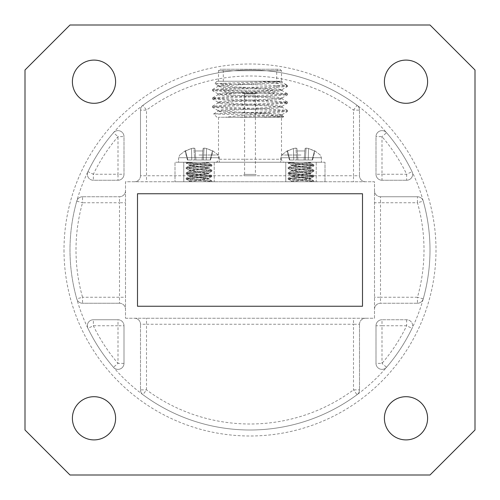 <?xml version="1.0" encoding="UTF-8"?>
<svg xmlns="http://www.w3.org/2000/svg" width="500" height="500" viewBox="0 0 500 500"><rect width="100%" height="100%" fill="white"/><g stroke="black" fill="none" stroke-linecap="round" stroke-linejoin="round"><path stroke-width="0.38" stroke-dasharray="2.5 1.88" d="M362.5 193.75L362.5 306.25L137.5 306.25L137.5 193.75L362.5 193.75M124 363.369L118 363.369L113.45 367.275A180 180 0 0 1 87.95 328.363A180 180 0 0 0 113.45 367.275A6 6 0 0 0 124 363.369L124 325.75L124 363.369A6 6 0 0 1 113.45 367.275A180 180 0 0 1 87.95 328.363L93.356 325.75L118 325.75L118 363.369A174 174 0 0 1 93.356 325.75L93.356 319.75L118 319.75L93.356 319.75A6 6 0 0 0 87.95 328.363A180 180 0 0 1 76.762 201.119A180 180 0 0 0 76.762 298.881A6 6 0 0 0 82.537 303.25L119.5 303.25L82.537 303.25A6 6 0 0 1 76.762 298.881A180 180 0 0 1 113.45 132.725A180 180 0 0 0 87.95 171.637A6 6 0 0 0 93.356 180.25L118 180.25L93.356 180.25A6 6 0 0 1 87.95 171.637A180 180 0 0 1 113.45 132.725L118 136.631L118 174.25L93.356 174.25L87.95 171.637A180 180 0 0 1 357.069 105.306A180 180 0 0 0 142.931 105.306A6 6 0 0 0 140.5 110.131L140.5 175.75L140.5 110.131A6 6 0 0 1 142.931 105.306A180 180 0 0 1 357.069 105.306L353.5 110.131L353.5 175.75L146.5 175.75L146.5 110.131L142.931 105.306A180 180 0 0 1 412.05 171.637A180 180 0 0 0 386.55 132.725A6 6 0 0 0 376 136.631L376 174.25L376 136.631A6 6 0 0 1 386.55 132.725A180 180 0 0 1 412.05 171.637L406.644 174.25L382 174.25L382 136.631L386.55 132.725A180 180 0 0 1 423.237 298.881A180 180 0 0 0 423.237 201.119A6 6 0 0 0 417.463 196.75L380.5 196.75L417.463 196.75A6 6 0 0 1 423.237 201.119A180 180 0 0 1 386.55 367.275A180 180 0 0 0 412.05 328.363A6 6 0 0 0 406.644 319.75L382 319.75L406.644 319.75A6 6 0 0 1 412.05 328.363A180 180 0 0 1 386.55 367.275L382 363.369L382 325.75L406.644 325.75L412.05 328.363A180 180 0 0 1 142.931 394.694A180 180 0 0 0 357.069 394.694A6 6 0 0 0 359.5 389.869L359.5 324.25L359.5 389.869A6 6 0 0 1 357.069 394.694A180 180 0 0 1 142.931 394.694L146.5 389.869L146.5 324.25L353.5 324.25L353.5 389.869L357.069 394.694A180 180 0 0 1 87.95 328.363A6 6 0 0 1 93.356 319.75A6 6 0 0 0 87.95 328.363M475 430L475 70L430 25L70 25L25 70L25 430L70 475L430 475L475 430M72.4 418.3A21.6 21.6 0 0 1 94 396.7A21.6 21.6 0 0 1 115.6 418.3A21.6 21.6 0 0 1 94 439.9A21.6 21.6 0 0 1 72.4 418.3M384.4 418.3A21.6 21.6 0 0 1 406 396.7A21.6 21.6 0 0 1 427.6 418.3A21.6 21.6 0 0 1 406 439.9A21.6 21.6 0 0 1 384.4 418.3M384.4 81.7A21.6 21.6 0 0 1 406 60.1A21.6 21.6 0 0 1 427.6 81.7A21.6 21.6 0 0 1 406 103.3A21.6 21.6 0 0 1 384.4 81.7M72.4 81.7A21.6 21.6 0 0 1 94 60.1A21.6 21.6 0 0 1 115.6 81.7A21.6 21.6 0 0 1 94 103.3A21.6 21.6 0 0 1 72.4 81.7M125.5 318.25L374.5 318.25L374.5 181.75L125.5 181.75L125.5 318.25L125.5 181.75L374.5 181.75L374.5 318.25L125.5 318.25M310 181.75L190 181.75L325 181.75L310 181.75L310 162.25L190 162.25L325 162.25L325 181.75L325 162.25L310 162.25L310 181.75M190 181.75L175 181.75L190 181.75L190 162.25L175 162.25L175 181.75L175 162.25L190 162.25L190 181.75M382 180.25L406.644 180.25L382 180.25A6 6 0 0 1 376 174.25A6 6 0 0 0 382 180.25A6 6 0 0 1 376 174.25L382 174.25L382 180.25M142.931 105.306A6 6 0 0 0 140.5 110.131L146.5 110.131A174 174 0 0 1 353.5 110.131L359.5 110.131L359.5 175.75L359.5 110.131A6 6 0 0 0 357.069 105.306A6 6 0 0 1 359.5 110.131A6 6 0 0 0 357.069 105.306M380.5 196.75A6 6 0 0 1 374.5 190.75A6 6 0 0 0 380.5 196.75L380.5 202.75L417.463 202.75A174 174 0 0 1 417.463 297.25L380.5 297.25L380.5 202.75L374.5 202.75M365.5 181.75A6 6 0 0 1 359.5 175.75A6 6 0 0 0 365.5 181.75A6 6 0 0 1 359.5 175.75L353.5 175.75L353.5 181.75M386.55 132.725A6 6 0 0 0 376 136.631L382 136.631A174 174 0 0 1 406.644 174.25L406.644 180.25A6 6 0 0 0 412.05 171.637A6 6 0 0 1 406.644 180.25A6 6 0 0 0 412.05 171.637M76.762 201.119L82.537 202.75L82.537 196.75L119.5 196.75L82.537 196.75A6 6 0 0 0 76.762 201.119A6 6 0 0 1 82.537 196.75A6 6 0 0 0 76.762 201.119A180 180 0 0 0 76.762 298.881L82.537 297.25A174 174 0 0 1 82.537 202.75L119.5 202.75L119.5 297.25L82.537 297.25L82.537 303.25A6 6 0 0 1 76.762 298.881M87.95 171.637A6 6 0 0 0 93.356 180.25L93.356 174.25A174 174 0 0 1 118 136.631L124 136.631L124 174.25L124 136.631A6 6 0 0 0 113.45 132.725A6 6 0 0 1 124 136.631A6 6 0 0 0 113.45 132.725M140.5 175.75A6 6 0 0 1 134.5 181.75A6 6 0 0 0 140.5 175.75L146.5 175.75L146.5 181.75M125.5 190.75A6 6 0 0 1 119.5 196.75A6 6 0 0 0 125.5 190.75A6 6 0 0 1 119.5 196.75L119.5 202.75L125.5 202.75M118 180.25A6 6 0 0 0 124 174.25A6 6 0 0 1 118 180.25L118 174.25L124 174.25A6 6 0 0 1 118 180.25M423.237 298.881L417.463 297.25L417.463 303.25L380.5 303.25L417.463 303.25A6 6 0 0 0 423.237 298.881A6 6 0 0 1 417.463 303.25A6 6 0 0 0 423.237 298.881A180 180 0 0 0 423.237 201.119L417.463 202.75L417.463 196.75A6 6 0 0 1 423.237 201.119M376 325.75L376 363.369L376 325.75A6 6 0 0 1 382 319.75A6 6 0 0 0 376 325.75A6 6 0 0 1 382 319.75L382 325.75L376 325.75M359.5 324.25A6 6 0 0 1 365.5 318.25A6 6 0 0 0 359.5 324.25L353.5 324.25L353.5 318.25M374.5 309.25A6 6 0 0 1 380.5 303.25A6 6 0 0 0 374.5 309.25A6 6 0 0 1 380.5 303.25L380.5 297.25L374.5 297.25M406.644 319.75L406.644 325.75A174 174 0 0 1 382 363.369L376 363.369A6 6 0 0 0 386.55 367.275A6 6 0 0 1 376 363.369A6 6 0 0 0 386.55 367.275M357.069 394.694A6 6 0 0 0 359.5 389.869L353.5 389.869A174 174 0 0 1 146.5 389.869L140.5 389.869L140.5 324.25L140.5 389.869A6 6 0 0 0 142.931 394.694A6 6 0 0 1 140.5 389.869A6 6 0 0 0 142.931 394.694M134.5 318.25A6 6 0 0 1 140.5 324.25A6 6 0 0 0 134.5 318.25A6 6 0 0 1 140.5 324.25L146.5 324.25L146.5 318.25M124 325.75A6 6 0 0 0 118 319.75A6 6 0 0 1 124 325.75A6 6 0 0 0 118 319.75L118 325.75L124 325.75M119.5 303.25A6 6 0 0 1 125.5 309.25A6 6 0 0 0 119.5 303.25L119.5 297.25L125.5 297.25M256 174.4L244 174.4L256 174.4L256 175.75L244 175.75L256 175.75M256 93.4L244 93.4L256 93.4L255.4 94L244.6 94L255.4 94L255.4 174.4L244.6 174.4L255.4 174.4M256.9 93.4L243.1 93.4L256.9 93.25M202.075 159.987L194.694 159.987L202.075 159.987L203.081 148.488L202.075 159.987L206.275 159.987L195.925 159.987L195.131 150.956L195.925 159.987L202.075 159.987L203.081 148.488L204.1 148.094L203.306 159.987L210.138 159.987L203.306 159.987L204.1 148.094L206.475 148.488L206.275 159.987L210.556 159.987L210.138 159.987L212.431 150.956L212.975 150.956L212.431 150.956L210.138 159.987L206.275 159.987L206.475 148.488L212.431 150.956L206.475 148.488L204.1 148.094L203.081 148.488L202.869 150.956L195.131 150.956L194.919 148.488L195.925 159.987L195.131 150.956L202.869 150.956L203.081 148.488L202.075 159.987L202.869 150.956L195.131 150.956L195.925 159.987L194.919 148.488L193.9 148.094L194.694 159.987L187.862 159.987L194.694 159.987L193.9 148.094L191.525 148.488L191.725 159.987L187.444 159.987L187.862 159.987L185.569 150.956L185.025 150.956L185.569 150.956L187.862 159.987L191.725 159.987L191.525 148.488L185.569 150.956L191.525 148.488L193.9 148.094L194.919 148.488L195.925 159.987L194.919 148.488L193.9 148.094L194.694 159.987L193.9 148.094L191.525 148.488L191.725 159.987L191.525 148.488L185.025 150.956L185.569 150.956L187.862 159.987L187.444 159.987L187.862 159.987L185.569 150.956L191.525 148.488L193.9 148.094L194.919 148.488L195.131 150.956L202.869 150.956L203.081 148.488L204.1 148.094L203.306 159.987L204.1 148.094L206.475 148.488L206.275 159.987L206.475 148.488L212.975 150.956L212.431 150.956L210.138 159.987L210.556 159.987L210.138 159.987L212.431 150.956L206.475 148.488L204.1 148.094L203.081 148.488L202.075 159.987M199 155.025L218.269 155.025L199 155.025M178.6 157.719L178.6 162.25L219.4 162.25L178.6 162.25L219.4 162.25L178.6 162.25L178.6 157.719L219.4 157.719L178.6 157.719L219.4 157.719L178.6 157.719L179.731 155.025L178.6 157.719M304.075 159.987L296.694 159.987L304.075 159.987L305.081 148.488L304.075 159.987L308.275 159.987L297.925 159.987L297.131 150.956L297.925 159.987L304.075 159.987L305.081 148.488L306.1 148.094L305.306 159.987L312.137 159.987L305.306 159.987L306.1 148.094L308.475 148.488L308.275 159.987L312.556 159.987L312.137 159.987L314.431 150.956L314.975 150.956L314.431 150.956L312.137 159.987L308.275 159.987L308.475 148.488L314.431 150.956L308.475 148.488L306.1 148.094L305.081 148.488L304.869 150.956L297.131 150.956L296.919 148.488L297.925 159.987L297.131 150.956L304.869 150.956L305.081 148.488L304.075 159.987L304.869 150.956L297.131 150.956L297.925 159.987L296.919 148.488L295.9 148.094L296.694 159.987L289.862 159.987L296.694 159.987L295.9 148.094L293.525 148.488L293.725 159.987L289.444 159.987L289.862 159.987L287.569 150.956L287.025 150.956L287.569 150.956L289.862 159.987L293.725 159.987L293.525 148.488L287.569 150.956L293.525 148.488L295.9 148.094L296.919 148.488L297.925 159.987L296.919 148.488L295.9 148.094L296.694 159.987L295.9 148.094L293.525 148.488L293.725 159.987L293.525 148.488L287.025 150.956L287.569 150.956L289.862 159.987L289.444 159.987L289.862 159.987L287.569 150.956L293.525 148.488L295.9 148.094L296.919 148.488L297.131 150.956L304.869 150.956L305.081 148.488L306.1 148.094L305.306 159.987L306.1 148.094L308.475 148.488L308.275 159.987L308.475 148.488L314.975 150.956L314.431 150.956L312.137 159.987L312.556 159.987L312.137 159.987L314.431 150.956L308.475 148.488L306.1 148.094L305.081 148.488L304.075 159.987M301 155.025L281.731 155.025L301 155.025M280.6 157.719L280.6 162.25L321.4 162.25L280.6 162.25L321.4 162.25L280.6 162.25L280.6 157.719L321.4 157.719L280.6 157.719L321.4 157.719L280.6 157.719L281.731 155.025L280.6 157.719M286.231 85.75L286.475 84.794L262.231 81.25L217 81.25L280.363 81.25L214.694 83.556L287.5 85.75L231.25 88.194L212.5 89.581L217.525 90.275L268.75 92.362L287.438 93.681L282.475 94.444L231.25 96.525L212.562 97.844L217.531 98.612L268.75 100.694L287.438 102.013L282.475 102.775L231.25 104.862L212.562 106.181L217.525 106.944L268.75 109.025L287.438 110.344L282.475 111.112L243.25 112.75L271.256 112.75C253.631 114.156 238.319 115.656 225.312 117.25L283 117.25L225.312 117.25M282.288 85.75L287.438 86.531L268.75 87.85L231.25 89.237L217.525 89.931L212.5 90.625L231.25 92.013L282.469 94.094L287.5 94.794L268.75 96.181L217.531 98.263L212.5 98.956L231.25 100.35L282.475 102.431L287.5 103.125L268.75 104.513L217.525 106.6L212.5 107.294L231.25 108.681L282.475 110.763L287.438 111.531L271.256 112.75M262.231 81.25L282.013 81.331L266.044 82.638L222.213 84.725L217.987 85.5L233.956 86.806L277.787 88.888L282.013 89.669L266.044 90.975L222.213 93.056L217.987 93.831L233.956 95.138L277.787 97.225L282.013 98L266.044 99.306L222.213 101.388L217.913 102.081L233.956 103.475L277.787 105.556L282.013 106.331L266.044 107.638L222.213 109.725L217.913 110.419L233.956 111.806L277.787 113.888L282.087 114.581L266.044 115.975L236.525 117.25M272.894 81.25L282.087 82.294L282.087 81.25L280.363 81.25M281.5 81.25L218.5 81.25L281.5 81.25L281.5 70.75L218.5 70.75L281.5 70.75L280 69.25L220 69.25L280 69.25M278.2 69.25L221.8 69.25L278.2 69.25L276.7 70.75L223.3 70.75L276.7 70.75L276.7 90.25L223.3 90.25L276.7 90.25L273.7 93.25L226.3 93.25L273.7 93.25M281.5 117.25L218.5 117.25L281.5 117.25L281.5 159.25L218.5 159.25L281.5 159.25C281.663 161.056 282.663 162.056 284.5 162.25L215.5 162.25L284.5 162.25M218.5 117.25L218.5 159.25C218.325 161.075 217.325 162.075 215.5 162.25M272.55 117.25L283.694 116.556L272.575 115.825L213.663 113.912L243.25 112.75M282.087 82.294L277.787 82.987L233.956 85.069L217.913 86.456L222.213 87.15L266.044 89.237L282.013 90.544L277.787 91.319L233.956 93.4L217.913 94.794L222.213 95.487L266.044 97.569L282.013 98.875L277.787 99.65L233.956 101.737L217.987 103.044L222.213 103.819L266.044 105.9L282.013 107.206L277.787 107.987L233.956 110.069L217.987 111.375L222.213 112.15L266.044 114.237L282.013 115.544L277.787 116.319L260.587 117.25M310.413 162.25L291.556 164.994L310.444 167.675L291.556 170.35L310.444 173.031L296.281 174.812L291.675 175.837L310.444 178.388L296.281 180.175L291.556 181.062L294.381 181.75L291.419 181.75L308.981 181.75L313.9 180.975L288.1 178.294L313.9 175.613L288.1 172.938L313.9 170.256L288.1 167.581L313.819 164.812L288.1 162.25L310.413 162.25L307.238 162.25L310.444 162.987L305.719 163.875L291.556 165.662L310.444 168.344L291.556 171.019L310.444 173.7L291.556 176.375L310.444 179.056L291.556 181.75L313.9 181.75L288.1 179.15L313.819 176.562L288.1 173.794L313.9 171.112L288.181 168.525L313.9 165.756L288.1 163.075L293.619 162.25L310.413 162.25L291.556 164.994L310.444 167.675L291.556 170.35L310.444 173.031L296.281 174.812L291.675 175.837L310.444 178.388L296.281 180.175L291.556 181.062L294.381 181.75L291.419 181.75L305.719 179.95L310.325 178.931L313.819 180.881L288.1 178.294L313.9 175.613L288.1 172.938L313.9 170.256L288.1 167.581L313.9 164.9L294.55 163.113L288.1 162.25L293.619 162.25L288.1 163.075L291.675 165.119L288.181 163.169L313.9 165.756L313.9 164.9L313.819 165.85L310.325 167.8L313.819 165.85L288.1 168.438L288.1 167.581L288.181 168.525L291.675 170.475L288.181 168.525L313.9 171.112L313.9 170.256L313.819 171.206L310.325 173.156L313.819 171.206L288.1 173.794L288.1 172.938L288.181 173.881L291.675 175.837L288.181 173.881L313.9 176.469L313.9 175.619L313.819 176.562L310.325 178.512L313.819 176.562L288.1 179.15L288.1 178.294L288.181 179.237L291.675 181.194L288.181 179.237L313.837 181.75L294.381 181.75L313.9 181.75L313.819 180.881L310.325 178.931L305.719 178.162L296.281 177.269L291.675 176.25L288.181 178.2L291.675 176.25L305.719 174.594L310.325 173.569L313.819 175.525L310.325 173.569L296.281 171.912L291.675 170.894L288.181 172.844L291.675 170.894L305.719 169.237L310.325 168.212L313.819 170.169L310.325 168.212L296.281 166.556L291.675 165.538L288.181 167.488L291.675 165.538L305.719 163.875L310.325 162.856L313.819 164.812L310.325 162.856L307.238 162.25L288.113 162.25L310.413 162.25M316.225 162.25L285.775 162.25L316.225 162.25L285.775 162.25L316.225 162.25L316.225 181.75L285.775 181.75L316.225 181.75L285.775 181.75L316.225 181.75L316.225 162.25M308.981 181.75L313.9 180.975L313.9 181.75L308.981 181.75M208.412 162.25L189.556 164.994L208.444 167.675L189.556 170.35L208.444 173.031L194.281 174.812L189.675 175.837L208.444 178.388L194.281 180.175L189.556 181.062L192.381 181.75L189.419 181.75L206.981 181.75L211.9 180.975L186.1 178.294L211.9 175.613L186.1 172.938L211.9 170.256L186.1 167.581L211.819 164.812L186.1 162.25L208.412 162.25L205.238 162.25L208.444 162.987L203.719 163.875L189.556 165.662L208.444 168.344L189.556 171.019L208.444 173.7L189.556 176.375L208.444 179.056L189.556 181.75L211.9 181.75L186.1 179.15L211.819 176.562L186.1 173.794L211.9 171.112L186.181 168.525L211.9 165.756L186.1 163.075L191.619 162.25L208.412 162.25L189.556 164.994L208.444 167.675L189.556 170.35L208.444 173.031L194.281 174.812L189.675 175.837L208.444 178.388L194.281 180.175L189.556 181.062L192.381 181.75L189.419 181.75L203.719 179.95L208.325 178.931L211.819 180.881L186.1 178.294L211.9 175.613L186.1 172.938L211.9 170.256L186.1 167.581L211.9 164.9L192.55 163.113L186.1 162.25L191.619 162.25L186.1 163.075L189.675 165.119L186.181 163.169L211.9 165.756L211.9 164.9L211.819 165.85L208.325 167.8L211.819 165.85L186.1 168.438L186.1 167.581L186.181 168.525L189.675 170.475L186.181 168.525L211.9 171.112L211.9 170.256L211.819 171.206L208.325 173.156L211.819 171.206L186.1 173.794L186.1 172.938L186.181 173.881L189.675 175.837L186.181 173.881L211.9 176.469L211.9 175.619L211.819 176.562L208.325 178.512L211.819 176.562L186.1 179.15L186.1 178.294L186.181 179.237L189.675 181.194L186.181 179.237L211.838 181.75L192.381 181.75L211.9 181.75L211.819 180.881L208.325 178.931L203.719 178.162L194.281 177.269L189.675 176.25L186.181 178.2L189.675 176.25L203.719 174.594L208.325 173.569L211.819 175.525L208.325 173.569L194.281 171.912L189.675 170.894L186.181 172.844L189.675 170.894L203.719 169.237L208.325 168.212L211.819 170.169L208.325 168.212L194.281 166.556L189.675 165.538L186.181 167.488L189.675 165.538L203.719 163.875L208.325 162.856L211.819 164.812L208.325 162.856L205.238 162.25L186.112 162.25L208.412 162.25M214.225 162.25L183.775 162.25L214.225 162.25L183.775 162.25L214.225 162.25L214.225 181.75L183.775 181.75L214.225 181.75L183.775 181.75L214.225 181.75L214.225 162.25M206.981 181.75L211.9 180.975L211.9 181.75L206.981 181.75M64 250A186 186 0 0 0 343 411.081A186 186 0 0 0 343 88.919A186 186 0 0 0 64 250M244 175.75L244 174.4M210.556 159.987L212.975 150.956L218.269 155.025L219.4 157.719L219.4 162.25L219.4 157.719L218.269 155.025L212.975 150.956L210.556 159.987M187.444 159.987L185.025 150.956L179.731 155.025L185.025 150.956L187.444 159.987M312.556 159.987L314.975 150.956L320.269 155.025L321.4 157.719L321.4 162.25L321.4 157.719L320.269 155.025L314.975 150.956L312.556 159.987M289.444 159.987L287.025 150.956L281.731 155.025L287.025 150.956L289.444 159.987M212.5 89.588L212.5 90.625M212.5 97.912L212.5 98.963M212.5 106.25L212.5 107.287M286.712 84.963L287.5 85.75L287.5 86.456M287.5 93.75L287.5 94.794M287.5 102.081L287.5 103.125M287.5 110.419L287.5 111.456M218.5 81.25L218.5 70.75L220 69.25M217 81.25L214.694 83.556M283 117.25L283.694 116.556M217 117.25L213.663 113.912M226.3 93.25L223.3 90.25L223.3 70.75L221.8 69.25M217.913 86.456L217.913 85.419M282.087 90.625L282.087 89.581M217.913 94.794L217.913 93.75M282.087 98.956L282.087 97.919M217.913 103.125L217.913 102.081M282.087 107.294L282.087 106.25M217.913 111.456L217.913 110.419M282.087 115.625L282.087 114.581M286.475 84.794L282.013 82.206M212.562 89.513L217.987 86.375M287.438 93.681L282.013 90.544M212.562 97.844L217.987 94.706M287.438 102.013L282.013 98.875M212.562 106.181L217.987 103.044M287.438 110.344L282.013 107.206M283.675 116.506L282.013 115.544M213.681 113.869L217.987 111.375M217.987 85.5L214.713 83.606M282.013 89.669L287.438 86.531M217.987 93.831L212.562 90.694M282.013 98L287.438 94.862M217.987 102.169L212.562 99.031M282.013 106.331L287.438 103.194M217.987 110.5L212.562 107.362M282.013 114.669L287.438 111.531M244.6 174.4L244.6 94L244 93.4M310.444 162.312L310.444 162.987L310.444 162.312M291.556 164.994L291.556 165.662L291.556 164.994M310.444 167.675L310.444 168.344L310.444 167.675M291.556 170.35L291.556 171.019L291.556 170.35M310.444 173.031L310.444 173.7L310.444 173.031M291.556 175.706L291.556 176.375L291.556 175.706M310.444 178.388L310.444 179.056L310.444 178.388M291.556 181.062L291.556 181.737L291.556 181.062M288.1 163.075L288.1 162.25L288.1 163.075M310.325 162.444L310.669 162.25L310.325 162.444M285.775 181.75L285.775 162.25L285.775 181.75M208.444 162.312L208.444 162.987L208.444 162.312M189.556 164.994L189.556 165.662L189.556 164.994M208.444 167.675L208.444 168.344L208.444 167.675M189.556 170.35L189.556 171.019L189.556 170.35M208.444 173.031L208.444 173.7L208.444 173.031M189.556 175.706L189.556 176.375L189.556 175.706M208.444 178.388L208.444 179.056L208.444 178.388M189.556 181.062L189.556 181.737L189.556 181.062M186.1 163.075L186.1 162.25L186.1 163.075M208.325 162.444L208.669 162.25L208.325 162.444M183.775 181.75L183.775 162.25L183.775 181.75"/><path stroke-width="0.75" d="M362.5 306.25L362.5 193.75L137.5 193.75L137.5 306.25L362.5 306.25M115.6 81.7A21.6 21.6 0 0 0 83.2 62.994A21.6 21.6 0 0 0 83.2 100.406A21.6 21.6 0 0 0 115.6 81.7M427.6 81.7A21.6 21.6 0 0 0 395.2 62.994A21.6 21.6 0 0 0 395.2 100.406A21.6 21.6 0 0 0 427.6 81.7M427.6 418.3A21.6 21.6 0 0 0 395.2 399.594A21.6 21.6 0 0 0 395.2 437.006A21.6 21.6 0 0 0 427.6 418.3M115.6 418.3A21.6 21.6 0 0 0 83.2 399.594A21.6 21.6 0 0 0 83.2 437.006A21.6 21.6 0 0 0 115.6 418.3M70 475L430 475L475 430L475 70L430 25L70 25L25 70L25 430L70 475"/></g></svg>
